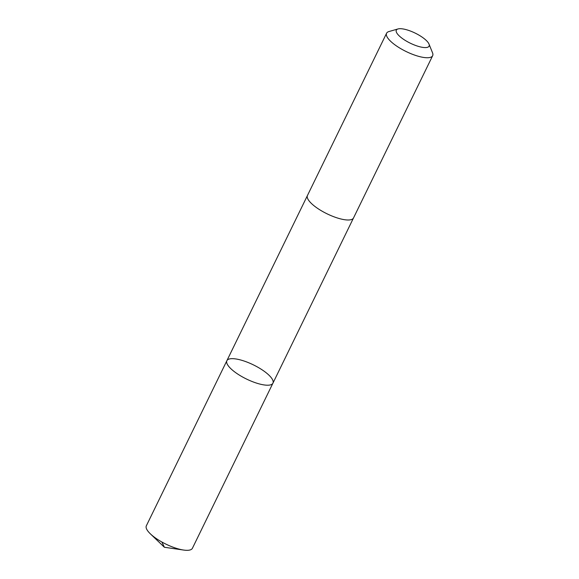 <?xml version="1.0" encoding="UTF-8"?>
<svg xmlns="http://www.w3.org/2000/svg" width="579" height="579" viewBox="0 0 579 579"><rect width="100%" height="100%" fill="white"/><g stroke="black" fill="none" stroke-linecap="round" stroke-linejoin="round"><path stroke-width="0.87" d="M241.414 376.336A25.621 7.874 -154 0 1 226.874 360.703A25.621 7.874 -154 0 1 253.356 364.857A25.621 7.874 -154 0 1 272.933 383.168A25.621 7.874 -154 0 1 241.414 376.336A25.621 7.874 -154 0 1 226.874 360.703L146.342 525.812A25.621 7.874 26 0 0 150.374 533.845A25.621 7.874 26 0 0 160.882 541.445A25.621 7.874 26 0 0 183.594 550.05A25.621 7.874 26 0 0 192.409 548.277L272.933 383.168A25.621 7.874 -154 0 1 241.414 376.336M397.997 28.95L388.943 31.548A25.621 7.874 26 0 0 386.591 33.235L307.456 195.492A25.621 7.874 26 0 0 327.034 213.803A25.621 7.874 26 0 0 353.516 217.957L432.658 55.7A25.621 7.874 26 0 0 432.535 52.812L429.01 44.076A18.224 5.602 26 0 0 418.755 35.008A18.224 5.602 26 0 0 397.997 28.95A18.224 5.602 26 0 0 410.25 43.172A18.224 5.602 26 0 0 429.01 44.076M386.591 33.235A25.621 7.874 26 0 0 406.169 51.545A25.621 7.874 26 0 0 432.658 55.7M183.594 550.05L164.393 547.264L161.859 542.002M164.393 547.264L150.374 533.845M307.398 195.615L226.874 360.703M353.451 218.08L272.933 383.168"/></g></svg>
